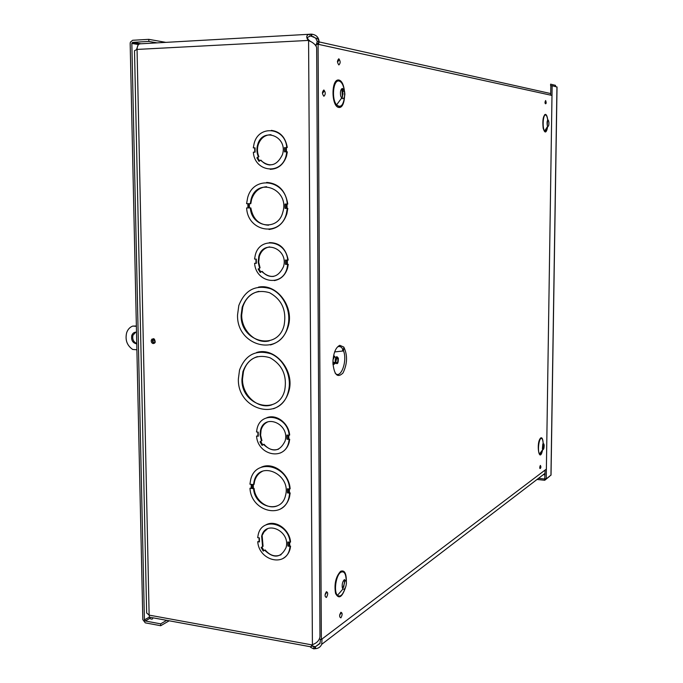 <?xml version="1.0" encoding="UTF-8"?>
<svg xmlns="http://www.w3.org/2000/svg" width="683" height="683" viewBox="0 0 683 683"><rect width="100%" height="100%" fill="white"/><g stroke="black" fill="none" stroke-linecap="round" stroke-linejoin="round"><path stroke-width="1.02" d="M270.417 169.307L270.946 169.307M270.997 134.705C264.799 134.867 260.53 138.248 258.174 144.856L257.636 144.822C256.484 148.885 256.714 152.83 258.328 156.672L256.885 157.858L257.662 157.679L259.617 160.898M254.998 152.172L255.066 147.852L253.291 147.878L254.153 143.353C258.891 124.443 285.443 127.49 286.766 147.468L287.287 147.494C285.528 137.317 280.209 131.614 271.347 130.368M257.636 144.822C262.417 126.364 288.337 136.429 282.421 154.674C276.854 165.96 269.537 167.805 260.471 160.206L259.019 161.384L256.885 157.858M284.444 147.502L284.478 151.857L286.8 151.831L286.023 156.014C281.234 175.394 254.571 171.971 253.342 152.189L255.118 152.172L255.066 147.852M286.8 151.831L287.33 151.857L286.544 156.031C283.565 164.612 278.092 169.042 270.152 169.307M253.291 147.878L254.896 147.887L254.947 152.172M285.033 208.375L287.304 208.4L286.373 213.702C280.636 237.436 247.716 232.203 246.631 207.922L248.381 207.939L248.33 203.688L246.58 203.671L247.613 197.891C253.265 174.831 286.049 179.509 287.261 204.089L284.999 204.063L285.033 208.375L287.816 208.383L286.894 213.668C283.735 223.179 277.776 228.438 269.008 229.454M246.631 207.922L248.381 207.939M266.669 182.412C278.468 183.36 285.503 190.583 287.782 204.063L287.261 204.089M287.842 546.058L290.087 546.383L289.609 549.166C285.827 567.453 258.959 560.863 257.739 541.679L259.455 541.935L259.403 537.905L257.687 537.658L258.217 534.618C261.939 516.715 288.73 522.922 290.053 542.319L287.808 541.995L287.842 546.058L290.591 546.093L290.113 548.876C288.969 553.179 286.664 556.329 283.189 558.335M257.739 541.679L259.284 541.568M265.687 525.022C275.087 519.268 289.566 529.052 290.557 542.037L290.053 542.319M285.443 264.338L287.739 264.415L287.065 268.137C282.591 287.21 255.826 282.924 254.597 263.288L256.356 263.348L256.304 259.122L254.546 259.062L255.297 255.024C259.711 236.386 286.382 240.305 287.705 260.138L285.4 260.061L285.443 264.338L288.26 264.347L287.586 268.06C285.298 275.215 280.875 279.39 274.31 280.602M254.597 263.288L256.185 263.262M269.341 242.619C279.612 242.619 285.912 248.441 288.217 260.069L287.705 260.138M256.569 352.522C274.856 346.494 295.21 370.621 288.858 391.291C286.288 400.093 281.148 405.915 273.448 408.741M286.928 439.195L289.199 439.425L288.653 442.533C284.623 461.127 257.773 455.416 256.543 436.061L258.276 436.241L258.234 432.134L256.501 431.963L257.098 428.565C261.068 410.389 287.842 415.708 289.165 435.284L286.894 435.054L286.928 439.195L289.703 439.22L289.165 442.328C287.68 447.553 284.691 451.13 280.184 453.051M256.543 436.061L258.106 435.976M266.72 417.774C276.231 413.693 288.704 423.008 289.669 435.08L289.165 435.284M287.458 492.895L289.669 493.169L289.011 497.215C284.154 519.968 251.054 511.917 249.978 488.225L251.686 488.439L251.634 484.401L249.927 484.187L250.67 479.739C255.416 457.576 288.414 465.046 289.635 489.062L287.423 488.789L287.458 492.895L290.173 492.921L289.515 496.959C287.944 502.697 284.768 506.786 279.996 509.228M249.978 488.225L251.523 488.149M261.06 467.326C272.748 461.401 289.225 473.421 290.138 488.823L289.635 489.062M322.043 638.998L321.693 644.359C320.429 647.032 318.363 648.466 315.503 648.662L313.71 648.841L310.645 647.356L312.413 644.675C316.784 643.113 319.311 640.483 319.968 636.787L316.656 47.622C315.913 44.924 313.224 42.542 308.579 40.468L307.384 39.102C306.052 36.319 306.889 34.679 309.886 34.184L311.781 34.176L311.798 36.395L311.277 36.378L311.269 34.167M153.308 343.6C151.669 343.156 151.003 341.978 151.31 340.066C153.521 337.863 154.828 338.555 155.22 342.149L153.308 343.6M258.379 287.159C276.427 283.095 294.424 306.488 288.243 326.406C285.229 336.301 279.279 342.482 270.4 344.932M260.701 160.471L261.008 160.215C263.484 163.177 266.507 164.765 270.067 164.987M260.471 160.206L261.008 160.215M286.766 147.468L287.287 147.494M258.328 156.672L258.874 156.689L257.662 157.679M258.174 144.856C257.03 148.903 257.26 152.855 258.874 156.689M249.338 203.696L249.389 207.922L250.849 207.939C252.906 218.927 258.797 224.681 268.539 225.202M266.618 186.715C259.292 187.373 254.289 191.599 251.609 199.385L250.798 203.688L248.501 203.688L248.552 207.939L249.389 207.922M269.273 229.428L269.802 229.386M267.471 528.796L264.167 531.758L261.657 536.275L262.562 546.605L261.154 547.493L261.913 547.057L263.962 550.635M259.412 541.739L259.292 537.888M261.657 536.275C265.328 519.362 290.881 530.998 286.075 547.595C280.952 557.968 273.798 558.839 264.628 550.216L263.228 551.096L261.154 547.493M290.087 546.383L290.591 546.093M264.628 550.216L265.149 549.926C269.956 555.638 275.275 557.226 281.089 554.707M262.562 546.605L261.913 547.057M262.178 535.993L263.075 546.323M269.683 246.87C264.56 247.775 261.102 250.977 259.301 256.475L258.703 262.195L260.069 267.83L258.874 268.743L260.855 272.065M261.828 271.663L262.195 271.382C265.328 275.138 269.119 276.82 273.55 276.41M274.566 280.551L275.095 280.465M270.664 344.864L271.185 344.727M241.142 315.153L242.209 307.137C247.468 293.767 256.586 288.96 269.563 292.725C281.814 299.521 286.672 310.321 284.145 325.108C277.947 351.711 240.237 342.422 241.142 315.153M258.917 291.351C250.917 293.169 245.53 298.394 242.747 307.034L241.68 315.051C241.475 330.683 255.937 344.394 269.23 340.877M237.547 314.957L238.802 305.549C244.924 289.993 255.544 284.401 270.673 288.764C283.786 294.1 291.837 311.832 287.731 326.525C280.482 357.627 236.48 346.725 237.547 314.957M273.712 408.647L274.224 408.46M241.944 379.278L242.935 371.62C248.04 358.464 257.064 353.845 269.998 357.755C282.233 364.662 287.159 375.411 284.777 390.01C278.801 416.348 241.039 406.334 241.944 379.278M257.474 356.62C250.507 358.831 245.846 363.774 243.472 371.467L242.482 379.116C242.209 395.508 258.387 409.791 271.945 404.814M238.367 378.988L239.537 370.007C245.479 354.708 255.997 349.32 271.066 353.862C284.154 359.326 292.307 376.982 288.346 391.461C281.362 422.256 237.308 410.509 238.367 378.988M268.035 421.761C264.56 423.238 262.238 425.979 261.077 429.974L260.377 430.896L260.035 434.729L261.418 440.868L260.001 441.833L260.761 441.466L262.784 444.94M258.276 436.241L258.114 432.126M260.556 430.17C264.492 412.856 290.173 423.998 285.093 441.03C279.859 451.668 272.662 452.812 263.501 444.454L262.084 445.418L260.001 441.833M289.199 439.425L289.703 439.22M263.501 444.454L264.022 444.249C268.223 449.252 273.055 450.9 278.51 449.192M261.418 440.868L260.761 441.466M261.077 429.974L260.607 435.31L261.939 440.663M280.252 509.091L280.756 508.826M315.017 648.705L315 646.724L315.495 646.673L315.503 648.662M320.114 643.155L315.495 646.673L319.917 643.557L320.523 639.356M316.451 44.352L317.271 41.287L315.614 38.06L311.798 36.395L313.856 36.865M317.663 44.293L317.049 43.251L318.5 43.575M311.781 34.176C316.391 34.867 318.824 37.445 319.089 41.911L318.517 44.361M309.476 36.481L310.073 36.412C307.521 36.771 306.966 37.864 308.4 39.691L309.604 40.698L308.579 40.468L312.413 644.675M309.245 40.382L137.052 49.424L149.133 615.118L146.657 612.984M309.612 41.057L310.5 41.561M550.711 93.955L550.302 93.469M311.516 645.495L315 646.724L311.533 646.084M309.177 34.278L140.596 43.797C138.376 43.797 137.198 45.676 137.052 49.424L134.508 50.687L146.649 612.984M153.359 338.64L152.386 341.124L153.077 342.61L154.349 343.336M541.696 452.786L541.721 450.985M546.391 131.034L546.434 128.216M138.034 45.189L136.506 49.569M312.071 644.923L149.133 615.118L149.457 617.167C150.149 618.986 151.225 619.532 152.693 618.815M289.669 493.169L290.173 492.921M254.093 481.387L253.521 484.631L254.042 484.392L254.614 481.148L254.093 481.387C258.977 459.497 291.786 474.087 285.46 495.679C281.541 514.06 254.785 507.904 253.564 488.678L254.093 488.43C255.075 500.87 268.479 510.517 278.066 505.497M262.571 471.219C258.601 473.165 255.946 476.478 254.614 481.148M254.093 488.43L251.856 488.465L253.564 488.678M253.521 484.631L251.814 484.418L251.856 488.465M251.686 488.439L251.506 484.384M287.739 264.415L288.26 264.347M258.874 268.743L260.069 267.83M259.54 267.898L258.174 262.263L258.772 256.535C263.194 238.538 289.046 248.971 283.479 266.737C278.041 277.785 270.767 279.356 261.657 271.458L262.195 271.382M261.657 271.458L260.223 272.551L258.097 269M256.356 263.348L256.185 259.113M287.304 208.4L287.816 208.383M250.26 203.713L251.071 199.402C256.979 176.086 290.13 189.225 282.779 212.336C278.143 231.503 251.532 227.627 250.311 207.965L250.849 207.939M250.311 207.965L248.552 207.939M157.09 42.867L148.834 41.424L148.792 39.341L132.613 40.28L130.385 42.167L130.171 43.533L142.815 619.601L145.274 622.853L160.701 625.722L169.188 620.796M148.834 41.424L132.664 42.355L131.836 43.439L144.412 619.891L149.423 617.073M165.867 42.372L148.792 39.341M166.72 620.343L160.667 623.852L145.24 620.984L144.412 619.891M160.667 623.852L160.701 625.722M538.486 478.339L544.744 479.014L544.727 480.286L549.55 476.35M545.102 470.049L544.744 479.014M537.034 479.457L544.727 480.286M551.027 475.035L546.229 478.945L552.137 85.717L557.029 87.023L551.027 475.035M550.694 95.159L550.84 85.759L552.137 85.717M544.974 478.817L546.229 478.945M555.646 86.57L555.458 85.349L550.626 84.154L550.609 85.52L551.488 85.734M555.441 86.442L555.458 85.349M135.772 332.151L132.954 335.259C132.169 339.229 133.433 341.97 136.754 343.489M136.762 343.899C132.707 343.028 131.042 340.228 131.776 335.49C132.613 333.253 134.09 332.143 136.19 332.16L136.506 332.194M154.392 339.144L154.042 339.793L155.101 342.465M154.887 342.823C153.342 342.772 152.668 341.841 152.864 340.032L154.059 338.896M136.89 349.764L132.698 349.457C126.995 345.496 124.98 339.912 126.654 332.715C127.823 329.377 129.847 327.166 132.741 326.081L136.369 326.013M132.741 326.081L136.378 326.312M339.793 345.325L343.805 347.066C347.698 355.126 347.434 363.757 343.02 372.969C337.53 378.373 334.158 374.984 332.903 362.793C333.278 353.282 335.575 347.459 339.793 345.325M336.856 356.603C335.447 357.61 334.952 359.574 335.37 362.477C337.385 364.97 338.375 363.527 338.358 358.157L336.856 356.603M336.864 357.636L335.788 361.879C337.24 363.68 337.957 362.639 337.948 358.754L336.864 357.636M333.261 364.235L334.072 362.827M546.383 469.084L321.36 639.51L318.082 44.267L316.144 44.369L316.152 45.855M319.516 639.057L321.36 639.51M318.082 44.267L551.992 95.441M342.687 588.712L344.625 582.633L344.053 579.927M344.266 579.756C342.524 581.643 341.876 584.315 342.328 587.773L342.926 589.036C344.77 589.719 345.931 587.73 346.426 583.077L346.221 581.148L344.266 579.756M341.867 88.688L342.414 97.396M341.85 98.335L342.986 93.955L342.661 91.343L341.5 89.012M342.61 88.517C340.663 89.132 340.023 91.624 340.689 96.004L341.637 98.104C343.429 99.513 344.505 98.19 344.872 94.117L344.539 91.283L342.61 88.517M542.413 448.757L542.78 444.249M543.284 443.421L542.737 449.619C543.651 449.773 544.12 448.253 544.155 445.068L543.284 443.421M545.478 129.702L544.923 130.573M547.331 125.612L547.339 120.806M548.048 119.867C547.092 120.609 546.844 122.488 547.296 125.493L547.655 126.321C548.551 126.705 548.97 125.331 548.91 122.189L548.048 119.867M259.378 161.094L257.295 157.662M285.656 151.848L285.614 147.502M286.433 151.839L286.399 147.511M254.699 147.887L254.75 152.172M287.056 208.375L287.022 204.08M247.861 203.688L247.912 207.905M289.729 545.973L289.703 542.268M259.053 537.854L259.096 541.525M287.381 264.312L287.338 260.129M255.946 259.105L255.988 263.254M288.841 439.126L288.807 435.242M257.875 432.1L257.918 435.942M289.43 492.827L289.404 489.037M251.182 484.341L251.224 488.08M263.621 550.848L261.555 547.254M288.977 546.007L288.943 542.157M262.468 445.154L260.402 441.602M288.072 439.152L288.038 435.165M307.384 39.102L308.4 39.691M313.71 648.841L313.856 646.758M309.886 34.184L310.073 36.412M253.376 488.345L253.325 484.606M252.292 488.43L252.249 484.469M288.559 492.853L288.525 488.926M286.604 264.321L286.57 260.103M260.59 272.269L258.516 268.795M248.194 203.688L248.245 207.931L248.168 203.688M286.16 208.375L286.126 204.072M249.022 207.939L248.971 203.696M132.664 42.355L141.031 43.78M138.512 44.566L131.836 43.439M150.021 618.286L145.24 620.984M545.034 474.847L543.292 474.668M544.206 473.959L545.043 474.053M550.95 475.257L556.952 86.895M151.891 339.109L151.908 339.946M153.12 341.97L153.077 339.588M338.486 346.631C340.612 346.161 342.303 347.604 343.566 350.951C347.647 361.179 340.578 379.936 335.105 373.038M332.945 364.295L335.43 362.69M335.788 357.764L333.919 355.655M342.857 350.908L342.524 349.927M334.653 356.449L333.014 359.787M332.971 360.291L333.159 362.323C333.782 364.133 334.576 364.372 335.558 363.057M333.535 362.349L334.866 362.442M337.991 60.155L338.256 61.274M325.885 592.776L325.911 593.664M344.616 579.577L344.591 580.891M344.556 581.6L343.677 587.26M540.68 437.974L541.013 438.469M540.526 452.607L539.681 454.186M544.675 114.633L545.068 115.103M545.99 128.908L544.966 131.512M342.345 88.508L342.798 91.334M342.559 94.374L342.986 94.177M340.365 613.377L340.373 614.162M323.033 91.291L323.315 92.487M338.836 58.772C337.112 60.497 337.12 62.554 338.862 64.945C340.578 63.229 340.569 61.171 338.836 58.772M323.862 89.968C322.052 91.812 322.06 93.912 323.887 96.26C325.689 94.425 325.68 92.325 323.862 89.968M340.885 612.267C339.246 615.349 339.255 617.21 340.902 617.859C342.533 614.785 342.524 612.924 340.885 612.267M338.802 80.031C346.452 81.217 346.529 108.503 338.905 107.479C331.144 106.753 331.016 78.571 338.802 80.031M547.732 126.406C546.409 133.202 544.889 133.8 543.173 128.182C542.362 120.43 543.13 115.82 545.478 114.326C546.665 114.761 547.442 116.921 547.817 120.814M542.652 449.73C539.339 465.08 535.694 442.328 540.791 437.897C542.063 437.333 542.848 438.956 543.147 442.763M345.444 587.611C342.029 597.497 338.717 599.418 335.532 593.373C334.072 584.025 335.771 576.665 340.621 571.304C344.522 569.776 346.426 573.276 346.349 581.814M545.623 100.529C543.642 104.482 547.476 105.233 545.623 100.529M540.347 465.413C538.4 470.86 542.165 468.077 540.347 465.413M326.38 591.717C324.664 594.825 324.673 596.737 326.406 597.463C328.122 594.364 328.113 592.443 326.38 591.717M346.272 581.378L346.204 580.516C345.922 573.549 344.138 570.8 340.834 572.252C335.968 574.958 333.509 591.768 337.479 595.328C340.271 597.335 342.789 594.995 345.06 588.319M344.377 90.728C343.447 85.042 341.662 81.806 339.024 81.021C333.261 79.39 331.255 98.984 336.599 104.849C340.706 108.247 343.37 105.447 344.591 96.44C343.293 105.925 340.629 108.734 336.599 104.849L341.637 98.104M540.927 438.52C538.614 439.681 537.521 451.915 539.561 453.93C541.85 454.272 543.019 450.507 543.087 442.635C542.772 439.374 542.046 437.999 540.927 438.52M547.894 120.917L547.766 120.754C547.407 117.28 546.69 115.35 545.623 114.975C543.002 114.095 542.131 128.293 544.641 131.008C546.007 132.246 547.023 130.701 547.689 126.364C546.946 131.025 545.939 132.587 544.641 131.008L547.655 126.321M286.544 156.031L286.023 156.014M259.284 541.858L259.241 537.888M290.113 548.876L289.609 549.166M242.209 307.137L242.747 307.034M287.731 326.525L288.243 326.406M242.935 371.62L243.472 371.467M288.346 391.461L288.858 391.291M258.114 436.181L258.063 432.117M289.165 442.328L288.653 442.533M317.544 44.096L319.089 41.885C318.722 39.443 317.561 38.171 315.614 38.06M311.474 645.879L310.645 647.356M319.089 41.911L550.72 93.562M151.31 340.066L152.48 339.827M317.271 41.296L319.089 41.697M545.06 473.31L321.693 644.351M149.457 617.167L310.705 646.792M289.515 496.959L289.011 497.215M251.472 484.375L251.523 488.379M287.586 268.06L287.065 268.137M259.301 256.475L258.772 256.535M256.185 263.331L256.134 259.113M286.894 213.668L286.373 213.702M251.609 199.385L251.071 199.402M131.913 42.986L138.965 44.182M131.776 335.49L132.954 335.259M152.864 340.032L154.042 339.793M334.636 351.924L343.566 350.951L343.805 347.066M335.37 362.477L332.903 362.775M332.928 363.757C333.27 364.995 334.098 364.611 335.404 362.605M336.027 358.618L337.948 358.754M333.031 363.971L334.013 362.383M337.385 61.658L338.913 60.206L338.708 59.652L337.504 62.127M325.219 593.92L326.687 592.631L326.312 592.323L325.057 594.919M539.843 466.694L540.364 465.96L539.749 467.787M545.034 102.057L545.546 101.246L545.034 102.937M344.625 582.633L344.215 580.243M344.42 580.866L346.221 581.148M342.926 589.036L337.479 595.328C340.151 597.813 342.704 595.448 345.12 588.208M342.559 94.92L342.431 97.336M342.661 91.343L344.539 91.283M542.883 444.001L544.001 444.104M542.737 449.619L539.561 453.93C540.586 455.237 541.593 453.871 542.575 449.841M542.644 449.482L543.122 443.583M545.674 129.394L544.718 131.162M547.578 122.112L547.16 121.617M547.373 120.925L548.697 120.9M339.793 614.376L341.167 613.129L340.817 612.856L339.622 615.417M322.444 92.879L323.973 91.428L323.733 90.848L322.461 93.383"/></g></svg>
